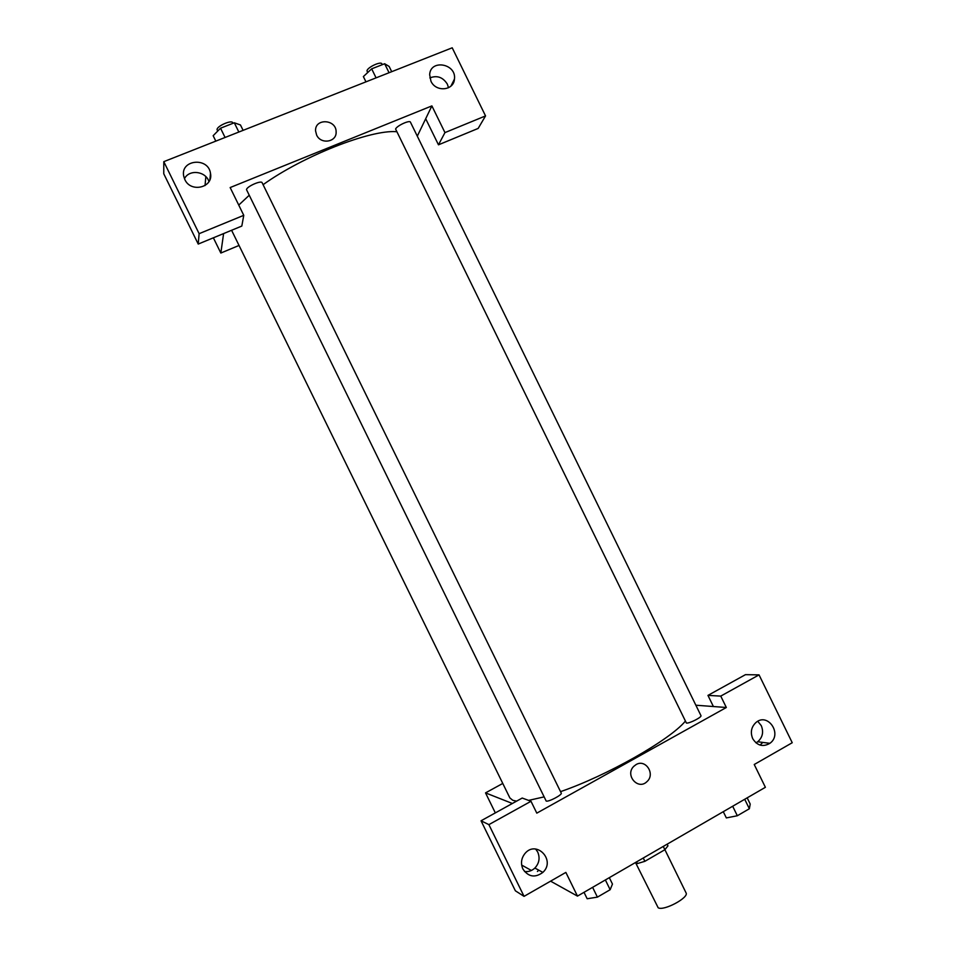 <?xml version="1.0" encoding="UTF-8"?>
<svg xmlns="http://www.w3.org/2000/svg" width="956" height="956" viewBox="0 0 956 956"><rect width="100%" height="100%" fill="white"/><g stroke="black" fill="none" stroke-linecap="round" stroke-linejoin="round"><path stroke-width="1.43" d="M635.644 862.814L658.182 907.782C663.703 911.295 689.36 897.517 686.038 892.832L664.898 849.693L667.957 845.857L667.145 844.184M663.261 846.43L664.874 849.717L644.882 861.32L637.413 863.555L635.262 862.647M643.257 858.022L644.882 861.32M636.6 861.87L637.413 863.555M695.86 705.217L713.403 706.532L707.954 695.394L745.465 674.661L759.04 674.876L792.237 742.728L754.236 764.501L765.386 787.302L577.472 896.107L550.584 881.157M531.381 870.474L521.653 865.061M762.792 742.406L760.08 745.094M755.957 742.836L757.714 741.76C762.625 737.387 763.808 732.021 761.275 725.652L757.773 721.29M752.719 738.665C757.236 745.728 762.96 747.281 769.879 743.326C782.845 734.304 767.799 711.969 755.885 722.569C751.237 727.05 750.185 732.416 752.719 738.665M707.954 695.394L720.752 696.099L759.04 674.876M713.403 706.532L726.333 707.5L720.752 696.099M512.368 803.482L485.529 792.883L495.339 812.899M485.529 792.883L502.772 783.442M481.035 820.798L488.886 824.634L530.998 801.283L522.215 798.045L481.035 820.798L515.368 890.801L524.055 896.358L565.856 872.41L577.472 896.107M538.73 870.151L537.427 871.49M524.509 871.525C528.417 871.992 531.871 870.832 534.882 868.048C539.22 863.292 540.176 857.962 537.714 852.047L535.647 849.012M522.896 869.004C528.357 876.975 535.013 878.11 542.865 872.398C556.153 860.304 536.173 839.44 524.856 853.648C521.199 858.416 520.554 863.531 522.896 869.004M524.055 896.358L488.886 824.634M530.998 801.283L536.806 813.138L726.333 707.5M636.039 764.609C645.67 758.622 655.637 774.205 646.937 781.638C638.07 790.624 624.638 775.077 633.768 766.365L636.039 764.609C645.67 758.622 655.637 774.205 646.937 781.638L646.937 781.638C638.07 790.624 624.638 775.077 633.768 766.365M686.408 723.059C689.36 723.644 702.182 717.072 700.951 715.614L410.459 122.189C409.777 119.763 396.68 125.81 395.593 129.048L686.408 723.059M546.175 801.032C548.433 802.192 562.582 794.723 561.244 793.086L262.135 182.739C261.346 180.039 246.672 186.516 246.505 189.647L546.175 801.032M231.591 230.276L509.871 797.925L512.81 800.315L516.61 801.14M528.596 800.399L543.964 796.91M560.539 791.64C606.893 775.734 669.547 740.111 685.141 721.398M238.749 205.074L249.122 195.359M263.091 184.687C303.219 155.888 370.57 129.514 396.441 131.701M230.157 187.555L431.885 105.901L444.958 132.597L485.54 115.915L452.212 47.8L163.799 161.66L199.123 233.682L243.768 215.327L230.157 187.555M223.608 233.575L220.836 253.041L239.036 245.453M417.294 136.158L431.885 105.901M316.627 135.047L315.588 130.996C314.584 118.042 336.381 119.058 336.118 131.904C336.847 142.133 320.846 144.75 316.627 135.047C320.834 144.75 336.847 142.133 336.118 131.904C336.381 119.058 314.584 118.042 315.588 130.996M430.941 81.188L429.662 74.699C430.32 58.878 456.657 63.622 454.447 79.085C453.849 90.724 435.817 92.397 430.941 81.188M184.855 179.573L183.755 176.298C179.919 159.616 208.444 156.665 210.499 173.43C213.535 187.579 190.758 193.112 184.855 179.573M448.507 87.761L447.36 84.164C442.939 77.185 437.095 75.094 429.841 77.914M208.946 181.616C205.815 171.1 189.097 169.069 184.472 178.712M243.768 215.327L241.82 226.058L198.227 244.067L163.763 173.777L163.799 161.66M198.227 244.067L199.123 233.682M425.695 118.735L438.469 144.822L478.167 128.427L485.54 115.915M438.469 144.822L444.958 132.597M205.839 176.645L205.038 185.572M213.367 237.805L220.836 253.041M243.111 130.351L240.458 124.961L234.304 122.786L220.537 128.2L213.164 135.704L215.817 141.13M234.304 122.786L238.845 132.036M220.537 128.2L225.078 137.473M217.645 131.139L217.048 129.55C217.012 126.001 231.734 119.62 232.738 122.75L233.001 123.3M391.709 71.688L389.14 66.442L384.659 63.741L371.669 68.844L363.376 76.576L365.957 81.846M384.659 63.741L389.056 72.728M371.669 68.844L376.078 77.854M367.546 72.692L367.008 70.66C367.905 67.04 381.038 61.053 381.898 63.861L382.304 64.673M609.331 877.668L612.461 884.061L610.155 889.713L597.404 897.134L587.163 898.748L584.02 892.318M605.375 879.962L610.155 889.713M592.612 887.347L597.404 897.134M747.174 797.842L750.209 804.056L749.361 808.752L737.327 815.755L726.345 817.918L723.286 811.68M744.712 799.276L749.361 808.752M732.678 806.243L737.327 815.755M769.879 743.326L757.714 741.76M542.865 872.398L534.882 868.048M454.447 79.085L450.957 86.076M210.499 173.43L209.89 179.68"/></g></svg>
